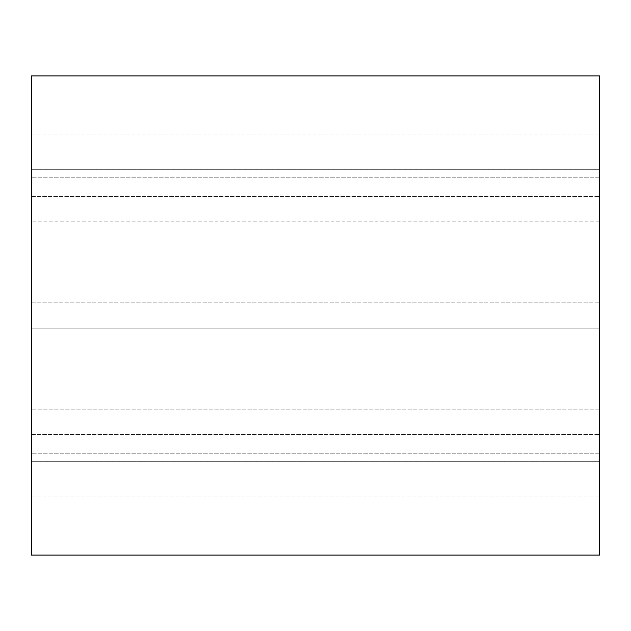 <?xml version="1.0" encoding="UTF-8"?>
<svg xmlns="http://www.w3.org/2000/svg" width="631" height="631" viewBox="0 0 631 631"><rect width="100%" height="100%" fill="white"/><g stroke="black" fill="none" stroke-linecap="round" stroke-linejoin="round"><path stroke-width="0.47" stroke-dasharray="3.15 2.37" d="M31.55 328.814L599.45 328.814L599.45 434.373L599.45 196.627L599.45 328.814L31.55 328.814L31.55 134.08L31.55 496.92L31.55 328.814L599.45 328.814L31.55 328.814M599.45 555.083L599.45 75.917M31.55 555.083L31.55 75.917M599.45 221.812L599.45 196.627L599.45 221.812L599.45 202.985L599.45 221.812L31.55 221.812L599.45 221.812M599.45 177.808L599.45 134.08L599.45 177.808L31.55 177.808L599.45 177.808M599.45 169.692L599.45 134.08L599.45 169.692L599.45 169.092L599.45 169.692L31.55 169.692L599.45 169.692M599.45 453.192L599.45 496.92L599.45 453.192L31.55 453.192L599.45 453.192M599.45 461.308L599.45 496.92L599.45 461.308L599.45 461.908L599.45 461.308L31.55 461.308L599.45 461.308M31.55 496.92L599.45 496.92L31.55 496.92M31.55 428.015L599.45 428.015L31.55 428.015M31.55 434.373L599.45 434.373L31.55 434.373M599.45 409.188L31.55 409.188L599.45 409.188M31.55 196.627L599.45 196.627L31.55 196.627M31.55 302.186L599.45 302.186L31.55 302.186M31.55 134.08L599.45 134.08L31.55 134.08M599.45 202.985L31.55 202.985L599.45 202.985M31.55 302.194L599.45 302.194L31.55 302.194M31.55 461.908L599.45 461.908M31.55 169.092L599.45 169.092"/><path stroke-width="0.95" d="M599.45 315.5L599.45 555.083L31.55 555.083L31.55 75.917L599.45 75.917L599.45 315.5"/></g></svg>

